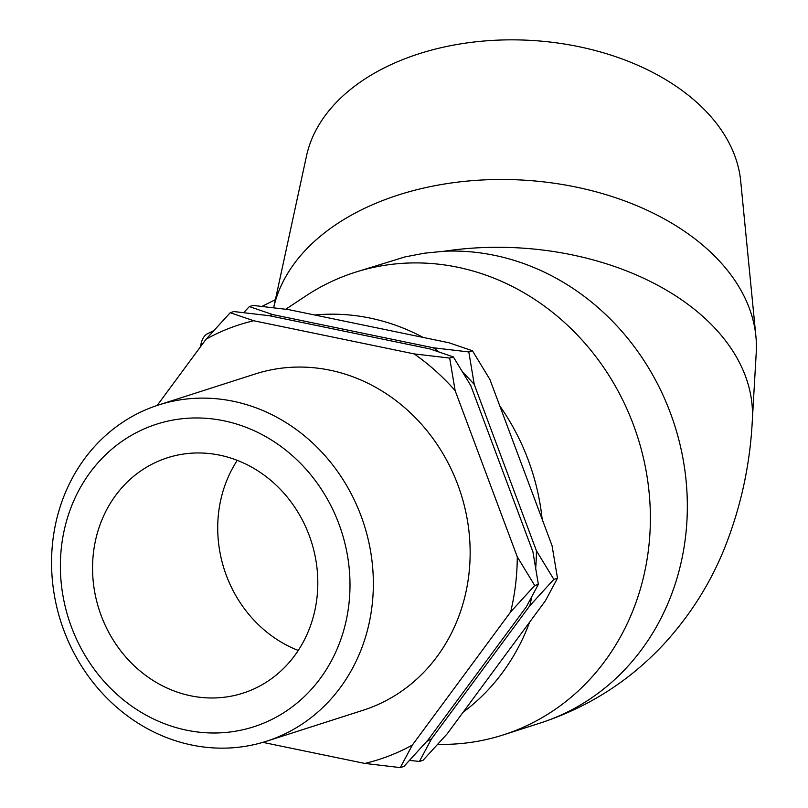 <?xml version="1.0" encoding="UTF-8"?>
<svg xmlns="http://www.w3.org/2000/svg" width="808" height="808" viewBox="0 0 808 808"><rect width="100%" height="100%" fill="white"/><g stroke="black" fill="none" stroke-linecap="round" stroke-linejoin="round"><path stroke-width="1.21" d="M260.822 724.291A158.913 143.279 72.2 0 1 61.58 545.804A158.913 143.279 72.2 0 1 293.142 456.338A158.913 143.279 72.2 0 1 260.822 724.291M274.276 738.492A176.568 159.196 -107.8 0 0 362.57 520.11A176.568 159.196 -107.8 0 0 158.509 405.01A176.568 159.196 -107.8 0 0 60.873 621.776A176.568 159.196 -107.8 0 0 266.398 741.269A176.568 159.196 -107.8 0 0 274.276 738.492M248.46 691.224A123.604 111.443 72.2 0 1 242.945 693.163A123.604 111.443 72.2 0 1 100.101 612.595A123.604 111.443 72.2 0 1 161.913 459.732A123.604 111.443 72.2 0 1 167.418 457.783A123.604 111.443 72.2 0 1 310.262 538.35A123.604 111.443 72.2 0 1 248.46 691.224M158.509 405.01L255.298 373.952A176.568 159.196 72.2 0 1 459.368 489.052A176.568 159.196 72.2 0 1 371.064 707.434A176.568 159.196 72.2 0 1 363.196 710.222L266.398 741.269M230.209 312.726L233.855 311.555L269.377 315.726L429.816 348.884L453.328 356.914L470.771 385.578L532.927 551.834L538.36 584.346L526.291 606.909L428.008 740.017L403.929 766.428L400.283 767.6L412.363 745.037L510.646 611.929L534.724 585.517L517.282 556.853L455.126 390.597L449.692 358.075L414.171 353.904L253.732 320.746L230.209 312.726L206.131 339.138L157.166 405.454M262.842 742.36L364.772 763.429L400.283 767.6M249.339 306.586L252.975 305.414L288.496 309.595L448.935 342.754L472.448 350.773L489.89 379.437L552.056 545.703L557.49 578.215L545.41 600.778L447.137 733.886L423.049 760.298L419.413 761.469L431.482 738.906L529.765 605.798L553.844 579.386L536.411 550.723L474.245 384.457L468.812 351.945L433.29 347.773L272.851 314.615L249.339 306.586L243.723 312.646M409.545 760.368L419.413 761.469M538.36 584.346L534.724 585.517M557.49 578.215L553.844 579.386M453.328 356.914L449.692 358.075M472.448 350.773L468.812 351.945M433.29 347.773A228.311 205.838 72.2 0 1 439.007 351.904M463.186 372.74A228.311 205.838 72.2 0 1 474.245 384.457M536.411 550.723A228.311 205.838 72.2 0 1 535.755 567.529M531.694 597.092A228.311 205.838 72.2 0 1 529.765 605.798M431.482 738.906A228.311 205.838 72.2 0 1 426.735 741.451M268.69 315.645A228.311 205.838 72.2 0 1 272.851 314.615M412.363 745.037A228.311 205.838 72.2 0 1 364.772 763.429M517.282 556.853A228.311 205.838 72.2 0 1 510.646 611.929M414.171 353.904A228.311 205.838 72.2 0 1 455.126 390.597M206.131 339.138A228.311 205.838 72.2 0 1 253.732 320.746M298.263 650.44A123.604 111.443 72.2 0 1 237.269 460.358M213.797 330.593L207.444 333.785A44.43 19.19 68.9 0 0 200.525 346.733M285.749 309.242L305.848 295.94A242.875 218.978 72.2 0 1 354.843 272.387L405.04 256.904L424.442 253.197L444.471 251.207A242.875 158.742 -176.7 0 1 752.319 420.413L756.237 352.591A242.875 158.742 -176.7 0 0 755.904 336.37A242.875 158.742 -176.7 0 0 523.473 180.133A242.875 158.742 -176.7 0 0 273.639 307.767L306.505 155.944A218.594 142.864 -176.7 0 1 530.997 40.4A218.594 142.864 -176.7 0 1 740.683 181.042L755.904 336.37M354.843 272.387A242.875 218.978 72.2 0 1 637.562 436.744A242.875 218.978 72.2 0 1 503.253 734.916A242.875 218.978 72.2 0 1 449.702 744.269L437.391 744.713M314.777 315.019A218.594 197.081 72.2 0 1 423.119 337.411M499.799 405.939A218.594 197.081 72.2 0 1 542.158 519.221M529.634 622.14A218.594 197.081 72.2 0 1 463.176 712.161M444.471 251.207A242.875 218.978 72.2 0 1 682.043 453.692A242.875 218.978 72.2 0 1 540.007 723.12M752.319 420.402C750.117 464.711 740.795 507.485 724.332 548.723C710.303 583.366 690.446 614.837 664.762 643.148C630.381 680.427 588.87 707.071 540.219 723.049L503.253 734.916M261.954 306.414L275.397 299.657"/></g></svg>
